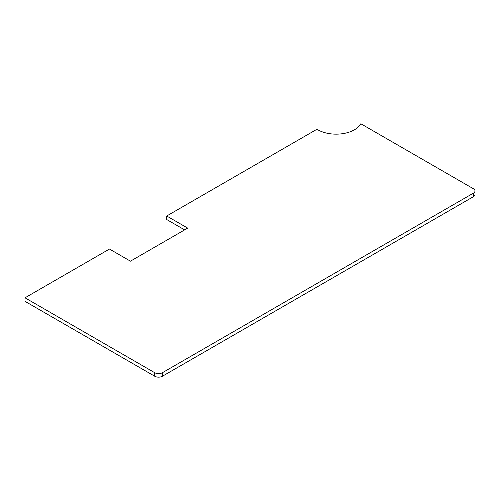 <?xml version="1.0" encoding="UTF-8"?>
<svg xmlns="http://www.w3.org/2000/svg" width="500" height="500" viewBox="0 0 500 500"><rect width="100%" height="100%" fill="white"/><g stroke="black" fill="none" stroke-linecap="round" stroke-linejoin="round"><path stroke-width="0.75" d="M166.706 216L187.694 228.119L130.45 261.169L109.462 249.05L25 297.812L25 301.337L154.756 376.25A5.4 3.119 0 0 0 162.387 376.25L473.419 196.681A5.4 3.119 0 0 0 475 194.475L475 190.95A5.4 3.119 0 0 0 473.419 188.75L360.838 123.75A25.931 14.969 180 0 1 316.95 129.256L166.706 216L166.706 219.525L184.644 229.881M25 297.812L154.756 372.725A5.4 3.119 0 0 0 162.387 372.725L473.419 193.156A5.4 3.119 0 0 0 475 190.95M154.756 372.725L154.756 376.25M162.387 372.725L162.387 376.25M473.419 193.156L473.419 196.681"/></g></svg>
